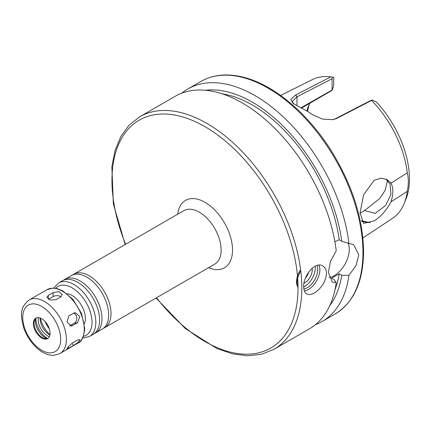 <?xml version="1.0" encoding="UTF-8"?>
<svg xmlns="http://www.w3.org/2000/svg" width="431" height="431" viewBox="0 0 431 431"><rect width="100%" height="100%" fill="white"/><g stroke="black" fill="none" stroke-linecap="round" stroke-linejoin="round"><path stroke-width="0.65" d="M77.424 322.835L71.287 326.03L66.988 321.973L68.879 315.788L75.08 312.594L79.87 316.602L77.424 322.835L74.423 323.105A5.371 4.235 84.9 0 0 76.745 317.868A5.371 4.235 84.9 0 0 73.577 313.078M69.79 325.782L74.423 323.105M73.626 345.473L66.783 349.11L68.491 346.519L72.677 342.812L77.424 340.07L79.897 339.639L78.27 342.333L73.626 345.473L71.891 343.313M60.701 296.97L55.955 299.712L50.104 300.057L46.785 297.325L48.358 295.327L53.105 292.584L58.955 291.588L62.274 294.588L60.701 296.97M61.003 296.776A5.371 3.098 0 0 0 53.105 296.587L48.358 299.329L48.358 295.327M50.061 333.195A11.799 6.815 -120 0 0 44.91 321.316A11.799 6.815 -120 0 0 35.816 318.153A11.799 6.815 -120 0 0 35.816 331.784A11.799 6.815 -120 0 0 47.615 338.594A11.799 6.815 -120 0 0 50.061 333.195M36.156 317.981A11.799 6.815 -120 0 0 34.582 320.055A11.799 6.815 -120 0 0 36.479 331.396A11.799 6.815 -120 0 0 45.357 338.712A11.799 6.815 -120 0 0 47.938 338.389M35.417 318.66A14.201 8.2 -120 0 0 46.979 338.685M35.929 318.159A16.243 9.38 -120 0 0 47.669 338.497M38.418 317.62A13.022 7.521 -120 0 0 49.382 336.611M40.121 317.997A13.022 7.521 -120 0 0 49.904 334.946M40.433 318.116A18.797 10.85 -120 0 0 49.958 334.618M45.126 321.553A16.109 9.299 -120 0 0 49.328 328.831M103.386 328.32A30.876 17.827 -120 0 0 104.62 327.711A30.876 17.827 -120 0 0 111.015 313.579A30.876 17.827 -120 0 0 97.535 282.504A30.876 17.827 -120 0 0 73.739 274.229A30.876 17.827 -120 0 0 72.602 274.994M94.367 333.524A30.876 17.827 -120 0 0 95.596 332.921L102.244 329.079A30.876 17.827 -120 0 0 108.644 314.948A30.876 17.827 -120 0 0 107.685 307.012A30.876 17.827 -120 0 0 93.204 281.928A30.876 17.827 -120 0 0 71.368 275.603L64.72 279.439A30.876 17.827 -120 0 0 63.583 280.204M95.596 332.921A30.876 17.827 -120 0 0 101.991 318.784A30.876 17.827 -120 0 0 88.517 287.714A30.876 17.827 -120 0 0 64.72 279.439M82.563 338.157L89.427 336.482L93.225 334.289A30.876 17.827 -120 0 0 99.62 320.152A30.876 17.827 -120 0 0 98.667 312.216A30.876 17.827 -120 0 0 84.18 287.132A30.876 17.827 -120 0 0 62.35 280.807L58.551 283L53.665 288.107M84.379 323.778A18.797 10.85 -120 0 0 85.381 318.509A18.797 10.85 -120 0 0 67.026 293.726M361.372 220.731L370.159 222.703L361.798 221.523M385.89 178.994L390.028 184.037L390.976 194.284L385.643 205.436L375.212 213.361L364.502 210.554L379.63 198.675L385.174 190.324L387.227 181.51L387.162 180.061M362.88 237.96L392.646 218.253A80.144 46.273 -120 0 0 404.122 203.621A80.144 46.273 -120 0 0 407.284 191.359L390.987 201.827C386.688 210.059 381.123 216.394 374.286 220.834L363.624 223.382L360.057 212.925L363.629 194.677L374.038 180.438L380.81 178.132L387.189 179.63L390.987 183.17L407.284 172.836A80.144 46.273 -120 0 0 371.597 100.445L372.174 99.965L370.261 100.752L335.14 118.859L332.64 119.77M390.987 201.827C393.46 194.025 393.46 187.808 390.987 183.17M360.063 213.404L364.502 210.554M301.845 107.858L330.933 91.065L332.349 89.896L301.328 107.583M309.9 103.208A64.44 37.206 -120 0 0 308.305 106.538A64.44 37.206 -120 0 0 306.867 110.821M293.904 104.022L292.261 101.474L296.981 96.824L332.102 78.717L332.613 77.122L330.766 76.874L295.704 94.96L290.753 99.399L293.258 103.629L308.138 111.645L312.41 114.624L322.507 119.112L333.163 119.673L336.514 118.52L371.597 100.445M330.766 76.874A80.144 46.273 -120 0 0 312.55 79.519L280.603 95.445M407.284 172.836C408.658 178.132 408.658 184.306 407.284 191.359M331.698 76.998L333.707 77.316L333.707 85.624L332.349 89.896M309.307 104.324A67.796 39.14 -120 0 0 307.659 111.333M404.122 203.621L405.873 199.343A77.047 44.485 -120 0 0 376.252 101.883L372.174 99.965M312.852 114.915L311.559 114.032M312.356 114.56L308.138 111.645M332.102 78.717L332.102 89.815M314.425 292.902C311.322 294.653 308.752 294.987 306.71 293.899C304.749 292.681 303.753 290.289 303.72 286.723C303.058 275.678 315.422 260.879 322.819 265.997C325.195 267.457 326.423 269.978 326.499 273.566C325.594 281.815 321.569 288.258 314.425 292.902M318.956 265.135A16.109 9.299 -60 0 1 319.856 269.731A16.109 9.299 -60 0 1 304.388 290.947M297.821 287.148A16.109 9.299 -60 0 1 300.779 271.034M317.092 265.458A15.037 8.679 -60 0 1 317.782 269.413A15.037 8.679 -60 0 1 303.909 289.115M297.218 285.667A15.037 8.679 -60 0 1 300.606 269.65M315.18 266.196A15.037 8.679 -60 0 1 315.298 267.98A15.037 8.679 -60 0 1 303.72 286.89M312.136 268.227A10.737 6.201 -60 0 1 312.26 269.731A10.737 6.201 -60 0 1 304.033 283.221M308.806 271.88A10.737 6.201 -60 0 1 305.487 278.033M329.112 277.666A21.48 12.402 120 0 0 349.282 249.452A21.48 12.402 120 0 0 348.032 243.208M334.865 241.683L339.219 239.814L341.745 241.274L353.716 244.749L358.775 254.936L355.99 265.636L348.938 275.377L341.745 275.237L339.219 273.777L331.622 278.162L334.154 279.622L336.223 282.72L332.236 281.955L328.4 272.473L330.469 261.358L336.223 250.864A134.251 77.51 -120 0 0 272.144 125.739A134.251 77.51 -120 0 0 175.18 96.302L139.768 116.747L129.192 125.071L120.885 136.422L115.066 150.419L111.85 166.652L113.375 204.019L125.157 244.544M156.038 298.026L185.238 328.497L216.841 348.507L232.508 353.835L247.534 355.79L261.52 354.271L274.014 349.277L309.426 328.831A134.251 77.51 -120 0 0 336.223 282.72M339.219 239.814A124.451 71.853 -120 0 0 222.116 93.807M341.745 241.274A127.98 73.89 -120 0 0 205.458 90.273M348.938 243.526A134.251 77.51 -120 0 0 284.859 118.401A134.251 77.51 -120 0 0 187.894 88.964A134.251 77.51 -120 0 0 181.839 93.155M329.79 305.622A127.98 73.89 -120 0 0 341.745 275.237M315.481 324.64A134.251 77.51 -120 0 0 322.14 321.488A134.251 77.51 -120 0 0 348.938 275.377M335.059 289.433A124.451 71.853 -120 0 0 339.219 273.777M69.897 325.825L72.677 325.577M67.996 347.111L68.879 348.21M53.105 296.587L53.105 292.584M84.244 329.031A30.876 17.827 -120 0 0 70.765 297.961A30.876 17.827 -120 0 0 46.974 289.686L52.781 288.107L57.161 288.619L62.781 290.893L72.92 299.383L81.524 313.466L84.713 328.374C83.819 337.047 81.529 341.982 77.849 343.168A30.876 17.827 -120 0 0 84.244 329.031M66.396 339.337A30.876 17.827 -120 0 0 52.916 308.262A30.876 17.827 -120 0 0 29.125 299.992C18.716 308.17 21.027 317.076 23.791 328.099C29.152 343.119 41.139 353.975 50.335 355.042C51.526 355.866 54.748 355.343 60.001 353.474A30.876 17.827 -120 0 0 66.396 339.337M60.701 339.337A26.851 15.5 -120 0 0 32.223 303.909A26.851 15.5 -120 0 0 32.223 341.88A26.851 15.5 -120 0 0 60.701 339.337M104.62 327.711L214.735 264.138A30.876 17.827 -120 0 0 221.13 250.002A30.876 17.827 -120 0 0 207.65 218.926A30.876 17.827 -120 0 0 183.859 210.657L73.739 274.229M208.572 267.694A38.93 22.477 -120 0 0 232.519 250.002A38.93 22.477 -120 0 0 206.788 203.421A38.93 22.477 -120 0 0 177.696 214.212M89.427 336.482A30.876 17.827 -120 0 0 95.822 322.345A30.876 17.827 -120 0 0 82.348 291.275A30.876 17.827 -120 0 0 58.551 283M83.388 336.325A28.193 16.276 -120 0 0 92.029 322.345A28.193 16.276 -120 0 0 78.006 292.272A28.193 16.276 -120 0 0 55.669 288.307M156.485 297.767A131.563 75.958 -120 0 0 250.503 354.072A131.563 75.958 -120 0 0 298.02 287.816A131.563 75.958 -120 0 0 179.797 116.154A131.563 75.958 -120 0 0 125.61 244.285M335.14 118.859L336.514 118.52M296.981 105.46L296.981 96.824L295.704 94.96M274.014 349.277A134.251 77.51 -120 0 0 301.819 287.816A134.251 77.51 -120 0 0 243.219 152.714A134.251 77.51 -120 0 0 139.768 116.747M362.956 252.523A134.251 77.51 -120 0 0 304.351 117.421A134.251 77.51 -120 0 0 200.9 81.454C212.09 75.113 225.047 73.432 239.771 76.4C271.072 82.499 306.872 111.742 331.223 150.705C352.256 184.807 363.047 218.452 363.581 251.645C363.274 281.664 353.797 302.443 335.151 313.978A134.251 77.51 -120 0 0 362.956 252.523M46.974 289.686L29.125 299.992M77.849 343.168L60.001 353.474M200.9 81.454L187.894 88.964M335.151 313.978L322.14 321.488"/></g></svg>
